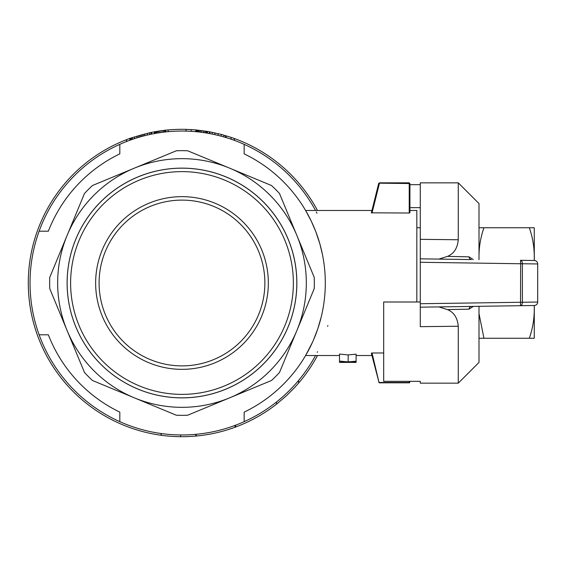<?xml version="1.0" encoding="UTF-8"?>
<svg xmlns="http://www.w3.org/2000/svg" width="566" height="566" viewBox="0 0 566 566"><rect width="100%" height="100%" fill="white"/><g stroke="black" fill="none" stroke-linecap="round" stroke-linejoin="round"><path stroke-width="0.85" d="M478.999 259.688L478.999 203.569L458.276 182.846L420.283 182.846L420.283 239.34L458.276 239.758C457.484 248.205 453.882 253.752 447.473 256.391L469.016 256.837L473.31 259.603M471.407 306.425A3.453 2.49 -90.8 0 0 469.016 309.163L473.31 306.397L469.016 309.163L447.473 309.609C453.89 312.262 457.491 317.802 458.276 326.242L458.276 383.154L478.999 362.431L478.999 306.312M458.276 239.758L458.276 182.846M420.283 381.335L420.283 383.154L420.283 381.335L383.677 381.335L383.677 301.996L420.283 301.996M534.254 338.256L529.323 338.256L534.254 338.256L534.297 305.499L420.283 307.175L420.283 303.723L420.283 326.66L458.276 326.242M420.283 184.665L409.925 184.665M534.254 305.499L534.254 312.701L534.297 305.499L520.515 305.704A3.453 1.924 -90.8 0 0 522.39 302.251L420.283 303.723L420.283 239.34M420.283 207.651L409.925 207.651M520.515 305.704L520.649 263.749L522.39 263.749L522.39 302.251L537.7 302.046L537.7 263.954A3.453 3.453 0 0 0 534.297 260.502A3.453 3.453 90.8 0 1 537.7 263.954L522.39 263.749A3.453 1.924 -89.2 0 0 520.515 260.296L534.297 260.502L534.254 227.744L478.999 227.744M469.016 256.837A3.453 2.49 90.8 0 0 471.407 259.575L420.283 258.825L420.283 262.277L520.649 263.749L520.515 260.296M537.7 302.046A3.453 3.453 89.2 0 1 534.297 305.499A3.453 3.453 0 0 0 537.7 302.046L537.7 263.954M447.473 309.609L438.862 306.899M447.473 256.391L438.862 259.101M420.283 227.744L416.831 227.744M240.798 141.012A153.683 153.683 0 0 1 317.484 210.474A153.683 153.683 0 0 0 234.515 138.571A153.683 153.683 0 0 1 240.798 141.012M317.484 355.526A153.683 153.683 0 0 1 298.629 383.076A153.683 153.683 0 0 0 317.484 355.526M276.498 401.994L276.498 404.195A153.683 153.683 0 0 1 235.697 426.997L235.697 425.151M195.765 434.334L195.765 436.068A153.683 153.683 0 0 1 161.268 435.282L161.268 433.542M161.268 435.282L161.027 435.247A153.683 153.683 0 0 1 126.416 139.71A153.683 153.683 0 0 0 161.027 435.247L161.027 433.506M151.624 134.107L151.624 132.345A153.683 153.683 0 0 1 154.228 131.843A153.683 153.683 0 0 0 151.624 132.345L149.615 132.762L149.615 134.531M165.831 131.899L165.831 130.166A153.683 153.683 0 0 1 186.044 129.366L186.044 131.093M191.195 131.319L191.195 129.593A153.683 153.683 0 0 1 195.836 129.939A153.683 153.683 0 0 1 195.893 129.947A153.683 153.683 0 0 0 195.836 129.939L195.836 131.673M207.496 133.194L207.496 131.446A153.683 153.683 0 0 1 209.307 131.765L209.307 133.519M409.232 213.007L409.925 212.823L409.925 183.533L409.232 182.846L379.531 182.846L378.675 183.518L371.346 212.823L409.232 213.007L409.232 183.533L379.107 183.179M409.925 210.474L416.831 210.474L416.831 301.996M322.351 254.021L319.889 243.939L315.821 231.706L311.229 221.044L305.605 210.474L371.933 210.474M324.842 271.397L325.103 275.239M325.224 287.981L325.04 291.844M321.24 316.918L317.837 328.69L313.472 340.039M312.552 342.119L305.605 355.526L339.501 355.526M372.018 352.993L371.346 353.177L379.107 382.821L372.018 352.993L383.677 352.993M356.099 361.207L348.161 361.879L339.501 361.115L339.501 354.083L348.161 354.917L356.099 354.182L356.099 361.561L349.915 361.999L356.099 362.389L339.501 362.403L356.099 362.389M234.975 425.42L234.975 427.266A153.683 153.683 0 0 1 196.246 436.025L195.765 436.068A153.683 153.683 0 0 1 181.983 436.683A153.683 153.683 0 0 1 180.632 436.683L180.632 434.957M165.725 131.913L165.831 130.166A153.683 153.683 0 0 1 168.173 129.932L168.173 131.673M207.389 133.18L207.496 131.446A153.683 153.683 0 0 1 209.307 131.765L209.922 131.871L209.922 133.633M298.629 380.402L298.629 383.076L294.242 387.965L286.495 395.684L276.498 404.195A153.683 153.683 0 0 1 235.697 426.997L235.215 427.174L235.215 425.335M316.309 211.946A151.957 151.957 0 0 1 316.543 212.392M316.719 212.717A151.957 151.957 0 0 1 317.002 213.262M327.87 325.535A151.957 151.957 0 0 1 327.629 326.363M317.526 351.712A151.957 151.957 0 0 1 317.201 352.349M409.232 381.335L409.579 382.807L409.925 381.335M315.524 210.474A151.957 151.957 0 0 0 244.151 144.337L244.151 153.86A143.325 143.325 0 0 1 244.151 412.14L244.151 421.663A151.957 151.957 0 0 1 119.822 421.663L119.822 412.14A143.325 143.325 0 0 1 48.351 334.803L39.132 334.803A151.957 151.957 0 0 0 119.822 421.663M409.579 382.807L379.107 382.821M244.151 144.337A151.957 151.957 0 0 0 39.132 231.197L48.351 231.197A143.325 143.325 0 0 1 119.822 153.86L119.822 144.337M39.132 231.197A151.957 151.957 0 0 0 39.132 334.803M379.383 183.533L372.018 213.007M409.232 382.467L379.383 382.467M150.266 206.42A82.884 82.884 0 0 0 131.531 348.762A82.884 82.884 0 0 0 264.166 293.818A82.884 82.884 0 0 0 150.266 206.42M67.121 330.579A124.329 124.329 0 0 0 296.853 330.579A124.329 124.329 0 0 0 134.404 168.13A124.329 124.329 0 0 0 67.121 330.579L49.766 288.681A132.345 132.345 0 0 1 49.766 277.319L84.476 193.522A132.345 132.345 0 0 1 92.513 185.485L176.302 150.782A132.345 132.345 0 0 1 187.671 150.782L271.461 185.485A132.345 132.345 0 0 1 279.498 193.522L314.208 277.319A132.345 132.345 0 0 1 314.208 288.681L279.498 372.478A132.345 132.345 0 0 1 271.461 380.515L187.671 415.218A132.345 132.345 0 0 1 176.302 415.218L92.513 380.515A132.345 132.345 0 0 1 84.476 372.478L67.121 330.579M244.151 421.663A151.957 151.957 0 0 0 315.524 355.526M234.515 140.41L234.204 138.458A153.683 153.683 0 0 0 231.112 137.375L221.214 134.404L209.922 131.871M214.875 134.644L214.875 132.876M218.122 133.618L218.122 135.401M126.727 141.443L126.727 139.59A153.683 153.683 0 0 1 129.819 138.437L129.819 140.276M231.112 137.375L231.112 139.201M234.204 138.458L234.204 140.29M225.544 135.614L225.544 137.418M226.159 137.602L226.159 135.798M207.389 131.425L196.006 129.954L196.006 131.687M196.89 131.772L196.89 130.038M197.442 130.095L197.442 131.828M212.243 132.324L212.243 134.085M342.317 362.431L339.501 362.311L346.307 361.999L339.501 361.115M126.416 141.564L126.727 139.59M151.009 134.234L151.009 132.465M164.508 132.048L164.508 130.314L160.086 130.88L158.763 131.079L158.763 132.826M160.086 130.88L160.086 132.628M154.674 133.512L154.674 131.758L154.341 133.576M163.404 130.442L163.404 132.182M161.968 130.626L161.968 132.366M165.725 130.18L165.279 130.222L165.279 131.963M155.226 133.413L155.226 131.659L154.674 131.758M196.338 131.722L196.338 129.982M149.615 132.762L131.369 137.892L131.369 139.717M131.369 137.892L129.819 138.437M130.597 139.993L130.597 138.161M206.173 131.227L206.173 132.975M205.069 132.805L205.069 131.057M134.46 136.845L134.46 138.663M200.421 130.421L200.421 132.161M201.751 130.59L201.751 132.331M356.099 362.297L356.099 361.561M221.214 136.194L221.214 134.404M157.546 133.017L157.546 131.27L156.549 131.432L156.549 133.187M156.549 131.432L155.226 131.659M155.777 133.321L155.777 131.567M147.294 133.279L147.294 135.055M144.67 135.691L144.67 133.916M143.12 134.312L143.12 136.095M141.726 134.68L141.726 136.47M206.944 133.102L206.944 131.354M140.184 135.111L140.184 136.901M199.211 130.279L199.211 132.019M138.79 135.507L138.79 137.312M136.937 136.066L136.937 137.871M196.006 129.954L195.893 131.68M154.341 131.821L154.228 133.597M339.501 362.311L339.501 361.469M198.213 130.173L198.213 131.906M348.161 361.879L348.161 354.917M158.763 131.079L157.546 131.27M181.983 397.87A114.87 114.87 0 0 1 71.033 253.271A114.87 114.87 0 0 1 239.418 183.518A114.87 114.87 0 0 1 181.983 397.87M196.246 434.292L196.246 436.025M223.839 136.915L223.839 135.125M191.195 129.593L186.044 129.366M165.279 130.222L164.508 130.314M203.626 132.593L203.626 130.845M148.943 203.229A86.343 86.343 0 0 0 129.423 351.5A86.343 86.343 0 0 0 267.591 294.27A86.343 86.343 0 0 0 148.943 203.229M224.61 385.899A111.375 111.375 0 0 1 71.564 268.461A111.375 111.375 0 0 1 249.79 194.64A111.375 111.375 0 0 1 224.61 385.899M225.933 389.09A114.827 114.827 0 0 1 100.79 201.8A114.827 114.827 0 0 1 277.46 219.205A114.827 114.827 0 0 1 225.933 389.09M534.254 310.628C534.113 320.038 532.472 329.249 529.323 338.256L478.999 338.256M534.254 260.502L534.254 253.299L534.254 260.502M478.999 255.372C479.14 245.962 480.782 236.751 483.937 227.744M529.323 227.744C532.472 236.751 534.113 245.962 534.254 255.372M483.937 338.256L479.077 313.953M132.451 139.342L132.451 137.517M458.276 383.154L420.283 383.154M356.099 355.526L371.933 355.526M354.104 362.431L356.099 362.431"/></g></svg>
